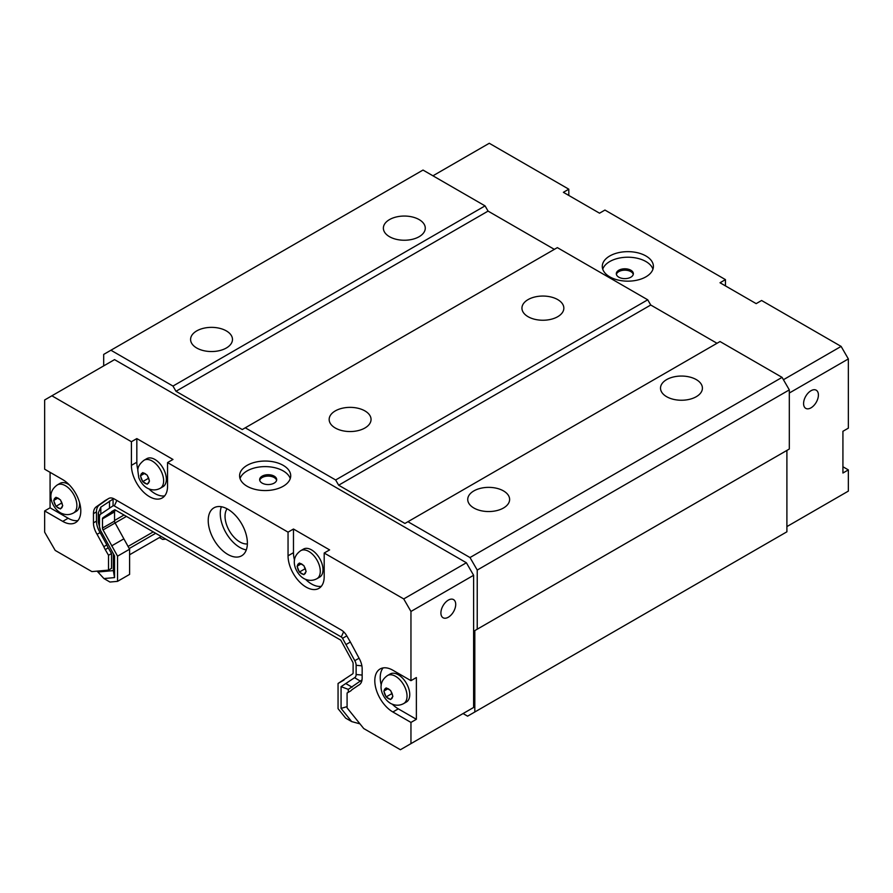 <?xml version="1.0" encoding="UTF-8"?>
<svg xmlns="http://www.w3.org/2000/svg" width="893" height="893" viewBox="0 0 893 893"><rect width="100%" height="100%" fill="white"/><g stroke="black" fill="none" stroke-linecap="round" stroke-linejoin="round"><path stroke-width="1.34" d="M474.819 630.592L786.9 450.418L786.9 531.804L474.819 711.989L474.819 630.592L477.23 629.197L477.23 570.069L789.312 389.884L789.312 449.023L477.23 629.197M131.405 441.711L136.83 438.586L172.974 459.46L167.549 462.585L167.549 486.238A25.562 14.757 60 0 1 162.258 497.937A25.562 14.757 60 0 1 142.567 491.094A25.562 14.757 60 0 1 131.405 465.365L131.405 441.711L51.883 395.8L114.538 359.622L466.38 562.757L473.614 575.282L473.614 707.468L463.065 713.552L467.586 716.164L474.819 711.989M51.883 395.8L44.65 399.975L44.65 469.193L62.722 479.63A25.562 14.757 60 0 1 79.421 502.156A25.562 14.757 60 0 1 75.503 522.639A25.562 14.757 60 0 1 62.722 521.367L44.65 510.941L44.65 532.15L55.199 550.412L91.879 571.598L108.511 570.114L108.511 555.267L105.24 549.586A12.781 7.378 60 0 1 103.834 546.683L97.091 534.315A15.337 8.852 60 0 1 93.452 522.851L93.452 513.631A15.337 8.852 60 0 1 96.489 506.688L104.581 500.962A12.781 7.378 60 0 1 105.229 500.504A12.781 7.378 60 0 1 105.24 500.504L108.801 498.45A11.073 6.396 60 0 1 114.337 498.997L341.271 630.011A11.073 6.396 60 0 1 346.808 635.861L350.369 642.034A12.781 7.378 60 0 1 351.016 643.239L359.109 658.308A15.337 8.852 60 0 1 362.156 668.768L362.156 677.977A15.337 8.852 60 0 1 358.975 684.998A15.337 8.852 60 0 1 358.506 685.244L351.775 689.831A12.781 7.378 60 0 1 350.369 691.115L347.087 693.013L347.087 707.859L363.73 728.543L400.41 749.729L410.959 743.635L410.959 722.426L392.875 711.989A25.562 14.757 60 0 1 376.176 689.463A25.562 14.757 60 0 1 380.094 668.98A25.562 14.757 60 0 1 392.875 670.241L410.959 680.678L410.959 611.459L403.725 598.935L324.192 553.024L324.192 576.677A25.562 14.757 60 0 1 318.901 588.375A25.562 14.757 60 0 1 299.211 581.533A25.562 14.757 60 0 1 288.048 555.803L288.048 532.15L167.549 462.585M359.957 723.855L351.675 721.589L341.07 708.395L341.07 686.65L354.599 677.687A6.82 3.94 -120 0 0 356.128 674.505L356.128 665.285A6.82 3.94 -120 0 0 354.789 660.653L342.544 638.316A2.556 1.473 -120 0 0 341.271 636.966L114.337 505.951A2.556 1.473 -120 0 0 113.054 505.818L100.82 514.033A6.82 3.94 -120 0 0 99.48 517.103L99.48 526.323A6.82 3.94 -120 0 0 100.462 530.263A6.82 3.94 -120 0 0 101.009 531.279L114.538 555.859L114.538 577.604L103.923 578.552L109.951 582.035L117.552 581.354L117.552 556.16L103.063 529.929A2.556 1.473 60 0 1 102.483 528.064L102.483 518.855A2.556 1.473 60 0 1 103.019 517.683A2.556 1.473 60 0 1 103.063 517.661L114.829 509.713L340.769 640.158L352.534 661.691A2.556 1.473 60 0 1 353.115 663.555L353.115 672.764A2.556 1.473 60 0 1 352.59 673.936A2.556 1.473 60 0 1 352.534 673.958L338.056 683.469L338.056 708.662L345.647 718.117L351.675 721.589M159.423 537.541L162.671 539.428L165.808 539.149M97.091 571.129L103.923 578.552M477.23 570.069L469.997 557.545L407.945 521.713L404.931 523.454L338.659 485.2L335.645 479.976L245.274 427.803L242.26 429.544L175.988 391.279L172.974 386.066L110.922 350.235L103.688 354.409L103.688 365.884M110.922 350.235L423.003 170.061L485.055 205.881L488.069 211.105L554.341 249.359M172.974 386.066L485.055 205.881M226.342 348.002A20.952 12.089 180 0 1 203.515 350.625A20.952 12.089 180 0 1 190.589 339.452A20.952 12.089 180 0 1 211.541 327.363A20.952 12.089 180 0 1 232.481 339.452A20.952 12.089 180 0 1 226.342 348.002M419.141 236.701A20.952 12.089 180 0 1 396.313 239.324A20.952 12.089 180 0 1 383.376 228.15A20.952 12.089 180 0 1 404.328 216.05A20.952 12.089 180 0 1 425.269 228.15A20.952 12.089 180 0 1 419.141 236.701M175.988 391.279L488.069 211.105M245.274 427.803L557.355 247.629L647.726 299.802L650.74 305.015L717.012 343.28M335.645 479.976L647.726 299.802M364.913 428.004A20.952 12.089 180 0 1 342.086 430.627A20.952 12.089 180 0 1 329.16 419.453A20.952 12.089 180 0 1 350.101 407.364A20.952 12.089 180 0 1 371.053 419.453A20.952 12.089 180 0 1 364.913 428.004M557.712 316.702A20.952 12.089 180 0 1 534.885 319.326A20.952 12.089 180 0 1 521.947 308.152A20.952 12.089 180 0 1 542.899 296.052A20.952 12.089 180 0 1 563.84 308.152A20.952 12.089 180 0 1 557.712 316.702M338.659 485.2L650.74 305.015M407.945 521.713L720.026 341.539L782.078 377.371L789.312 389.884M469.997 557.545L782.078 377.371M503.485 508.005A20.952 12.089 180 0 1 480.657 510.629A20.952 12.089 180 0 1 467.731 499.455A20.952 12.089 180 0 1 488.672 487.366A20.952 12.089 180 0 1 509.624 499.455A20.952 12.089 180 0 1 503.485 508.005M696.272 396.704A20.952 12.089 180 0 1 673.445 399.327A20.952 12.089 180 0 1 660.519 388.154A20.952 12.089 180 0 1 681.459 376.053A20.952 12.089 180 0 1 702.411 388.154A20.952 12.089 180 0 1 696.272 396.704M786.9 526.591L848.35 491.105L848.35 469.897L842.925 473.022L842.925 431.286L848.35 428.149L848.35 358.93L789.312 393.02M432.949 175.798L489.275 143.271L568.808 189.193L568.808 195.444M783.429 379.715L841.117 346.406L848.35 358.93M568.808 189.193L563.383 192.319L599.527 213.193L604.952 210.056L725.451 279.621L720.026 282.757L756.17 303.631L761.595 300.494L841.117 346.406M645.918 255.967A25.562 14.757 180 0 1 653.408 266.404A25.562 14.757 180 0 1 627.846 281.161A25.562 14.757 180 0 1 602.284 266.404A25.562 14.757 180 0 1 618.068 252.775A25.562 14.757 180 0 1 645.918 255.967M811 407.833A10.47 6.05 -60 0 1 805.754 408.358A10.47 6.05 -60 0 1 805.754 396.258A10.47 6.05 -60 0 1 816.235 390.208A10.47 6.05 -60 0 1 817.843 398.602A10.47 6.05 -60 0 1 811 407.833M221.364 506.733A27.694 15.985 -120 0 0 226.007 532.842A27.694 15.985 -120 0 0 246.289 549.921M247.372 543.926A20.952 12.089 60 0 1 232.504 535.454A20.952 12.089 60 0 1 225.036 516.299A20.952 12.089 60 0 1 227.09 508.798M473.614 707.468L410.959 743.635M473.614 575.282L410.959 611.459M410.959 680.678L416.372 677.553L416.372 719.289L410.959 722.426M448.308 617.23A10.47 6.05 -60 0 1 443.073 617.755A10.47 6.05 -60 0 1 443.073 605.655A10.47 6.05 -60 0 1 453.544 599.605A10.47 6.05 -60 0 1 455.151 607.999A10.47 6.05 -60 0 1 448.308 617.23M466.38 562.757L403.725 598.935M288.048 532.15L293.473 529.024L329.617 549.898L324.192 553.024M283.226 465.365A25.562 14.757 180 0 1 290.716 475.802A25.562 14.757 180 0 1 265.154 490.558A25.562 14.757 180 0 1 239.592 475.802A25.562 14.757 180 0 1 255.376 462.172A25.562 14.757 180 0 1 283.226 465.365M44.65 510.941L50.075 507.804L50.075 472.33M161.231 536.503L129.597 554.765M602.742 269.195A25.562 14.757 180 0 1 620.345 257.865A25.562 14.757 180 0 1 645.918 261.537A25.562 14.757 180 0 1 652.95 269.195M630.86 270.233A8.517 4.923 180 0 1 633.349 273.716A8.517 4.923 180 0 1 624.832 278.627A8.517 4.923 180 0 1 616.315 273.716A8.517 4.923 180 0 1 621.573 269.173A8.517 4.923 180 0 1 630.86 270.233M616.393 274.408A8.517 4.923 180 0 1 622.142 270.434A8.517 4.923 180 0 1 630.86 271.628A8.517 4.923 180 0 1 633.271 274.408M240.05 478.592A25.562 14.757 180 0 1 257.653 467.262A25.562 14.757 180 0 1 283.226 470.935A25.562 14.757 180 0 1 290.258 478.592M274.196 476.148A8.517 4.923 180 0 1 276.685 479.63A8.517 4.923 180 0 1 268.168 484.553A8.517 4.923 180 0 1 259.651 479.63A8.517 4.923 180 0 1 264.908 475.087A8.517 4.923 180 0 1 274.196 476.148M259.729 480.322A8.517 4.923 180 0 1 265.478 476.36A8.517 4.923 180 0 1 274.196 477.543A8.517 4.923 180 0 1 276.607 480.322M725.451 279.621L725.451 285.883M842.925 466.76L848.35 469.897M247.383 543.111A27.694 15.985 60 0 1 241.646 555.792A27.694 15.985 60 0 1 213.952 539.796A27.694 15.985 60 0 1 213.952 507.827A27.694 15.985 60 0 1 235.294 515.239A27.694 15.985 60 0 1 247.383 543.111M164.68 495.872A25.562 14.757 60 0 1 148.841 488.839M137.879 469.841A25.562 14.757 60 0 1 136.83 462.239L136.83 438.586M144.097 460.219L146.809 458.656A16.186 9.343 60 0 1 162.995 467.999A16.186 9.343 60 0 1 162.995 486.696L160.282 488.259C156.777 490.157 153.105 490.413 149.287 489.018C147.278 488.438 142.02 485.68 138.772 477.632L137.812 470.399C137.723 466.905 139.821 463.5 144.097 460.219A16.186 9.343 60 0 1 156.576 464.561A16.186 9.343 60 0 1 163.642 480.847A16.186 9.343 60 0 1 160.282 488.259M321.324 586.31A25.562 14.757 60 0 1 305.484 579.278M294.523 560.279A25.562 14.757 60 0 1 293.473 552.678L293.473 529.024M300.74 550.657L303.453 549.095A16.186 9.343 60 0 1 319.638 558.438A16.186 9.343 60 0 1 319.638 577.135L316.926 578.697C313.421 580.595 309.748 580.852 305.931 579.457C303.921 578.876 298.664 576.108 295.416 568.06C292.859 560.771 294.634 554.966 300.74 550.657A16.186 9.343 60 0 1 313.22 554.988A16.186 9.343 60 0 1 320.286 571.286A16.186 9.343 60 0 1 316.926 578.697M77.925 520.574A25.562 14.757 60 0 1 68.147 518.241L50.075 507.804M79.522 502.513A16.186 9.343 60 0 1 79.589 503.976A16.186 9.343 60 0 1 76.24 511.388L73.527 512.962C70.011 514.859 66.35 515.116 62.532 513.709C60.523 513.14 55.266 510.372 52.017 502.324C49.461 495.035 51.236 489.23 57.342 484.921A16.186 9.343 60 0 1 69.821 489.252A16.186 9.343 60 0 1 76.887 505.55A16.186 9.343 60 0 1 73.527 512.962M57.342 484.921L60.054 483.347A16.186 9.343 60 0 1 69.386 484.944M416.372 719.289L398.3 708.852A25.562 14.757 60 0 1 392.239 704.142M381.278 685.154A25.562 14.757 60 0 1 383.097 667.919M387.495 675.532L390.208 673.969A16.186 9.343 60 0 1 402.687 678.3A16.186 9.343 60 0 1 409.753 694.598A16.186 9.343 60 0 1 406.393 702.01L403.681 703.572C400.176 705.47 396.503 705.727 392.686 704.331C390.676 703.751 385.43 700.983 382.171 692.935C379.614 685.645 381.389 679.841 387.495 675.532A16.186 9.343 60 0 1 399.975 679.863A16.186 9.343 60 0 1 407.041 696.16A16.186 9.343 60 0 1 403.681 703.572M108.511 570.114L111.525 568.372L111.525 553.537L108.243 547.844A12.781 7.378 60 0 1 106.847 544.942L100.105 532.574A15.337 8.852 60 0 1 96.466 521.11L96.466 511.89A15.337 8.852 60 0 1 99.503 504.947L107.595 499.22A12.781 7.378 60 0 1 108.243 498.763L108.812 498.439M105.932 500.102L105.24 500.504M98.509 571.944L113.333 570.616L113.333 553.772M100.462 530.263L98.275 522.159L98.275 512.939L100.809 507.146L113.701 498.651M362.022 679.874L348.292 689.363L348.292 692.321M108.511 555.267L111.525 553.537M103.834 546.683L106.847 544.942M97.091 534.315L100.105 532.574M96.489 506.688L99.503 504.947M104.581 500.962L107.595 499.22M358.506 685.244L359.421 684.719M350.369 642.034L346.104 644.489M359.075 658.241L354.789 660.653M360.426 681.203L354.599 677.687M352.11 687.163L346.104 683.737M348.292 689.363L341.07 686.65M347.087 706.631L341.07 708.395M113.333 570.616L114.538 577.604M100.809 507.146L100.82 514.033M109.526 500.973L109.493 507.883M115.755 510.249L103.063 517.661M115.018 510.751A2.556 1.473 -120 0 0 114.538 511.901L114.538 521.11A2.556 1.473 -120 0 0 115.119 522.974L129.597 549.206L129.597 574.4L117.552 581.354M111.625 511.566L114.829 509.713M338.056 683.469L344.039 680.019M117.552 556.16L129.597 549.206M111.625 545.902L123.669 538.948M103.063 529.929L115.119 522.974M149.131 480.133L149.488 481.026L147.233 484.24L142.713 481.628L140.447 475.802L142.713 472.587L147.233 475.188L149.131 480.133A5.961 3.438 60 0 0 147.568 476.092M305.774 570.56L306.132 571.453L303.877 574.679L299.356 572.067L297.09 566.24L299.356 563.014L303.877 565.626L305.774 570.56A5.961 3.438 60 0 0 304.212 566.53M62.376 504.824L62.733 505.717L60.478 508.932L55.946 506.32L53.692 500.493L55.946 497.278L60.478 499.89L62.376 504.824A5.961 3.438 60 0 0 60.813 500.794M392.54 695.435L392.887 696.328L390.632 699.543L386.111 696.942L383.845 691.115L386.111 687.889L390.632 690.501L392.54 695.435A5.961 3.438 60 0 0 390.967 691.405M142.713 481.628L148.439 478.324M140.447 475.802L144.353 473.547M55.946 506.32L61.673 503.016M53.692 500.493L57.599 498.238M299.356 572.067L305.082 568.752M297.09 566.24L300.997 563.974M386.111 696.942L391.837 693.627M383.845 691.115L387.752 688.849M155.661 533.288L129.217 548.548M153.25 531.893L128.012 546.46M126.426 516.411L115.097 522.952M124.015 515.015L114.538 520.496M131.405 465.365L136.83 462.239M288.048 555.803L293.473 552.678M62.722 521.367L68.147 518.241M392.875 711.989L398.3 708.852M105.24 549.586L108.243 547.844M93.452 522.851L96.466 521.11M93.452 513.631L96.466 511.89M116.849 500.437L114.337 505.951M343.626 631.798L341.271 636.966M346.808 635.861L342.544 638.316M361.888 665.843L356.128 665.285M362.156 675.086L356.128 674.505M98.275 522.159L99.48 526.323M98.275 512.939L99.48 517.103M113.087 498.919L113.054 505.818M102.483 528.064L114.538 521.11M102.483 518.855L114.538 511.901M143.393 472.989A5.961 3.438 60 0 1 146.53 474.797M140.793 475.31A5.961 3.438 60 0 1 142.355 473.078M142.355 480.735A5.961 3.438 60 0 1 140.793 476.695M146.53 483.839A5.961 3.438 60 0 1 143.393 482.03M149.131 481.517A5.961 3.438 60 0 1 147.568 483.749M300.037 563.427A5.961 3.438 60 0 1 303.173 565.236M297.436 565.749A5.961 3.438 60 0 1 298.999 563.516M298.999 571.174A5.961 3.438 60 0 1 297.436 567.133M303.173 574.277A5.961 3.438 60 0 1 300.037 572.469M305.774 571.955A5.961 3.438 60 0 1 304.212 574.188M56.639 497.68A5.961 3.438 60 0 1 59.775 499.488M54.026 500.002A5.961 3.438 60 0 1 55.6 497.781M55.6 505.427A5.961 3.438 60 0 1 54.026 501.397M59.775 508.541A5.961 3.438 60 0 1 56.639 506.733M62.376 506.219A5.961 3.438 60 0 1 60.813 508.441M386.792 688.302A5.961 3.438 60 0 1 389.928 690.11M384.191 690.624A5.961 3.438 60 0 1 385.754 688.391M385.754 696.049A5.961 3.438 60 0 1 384.191 692.008M389.928 699.152A5.961 3.438 60 0 1 386.792 697.344M392.54 696.83A5.961 3.438 60 0 1 390.967 699.052"/></g></svg>
